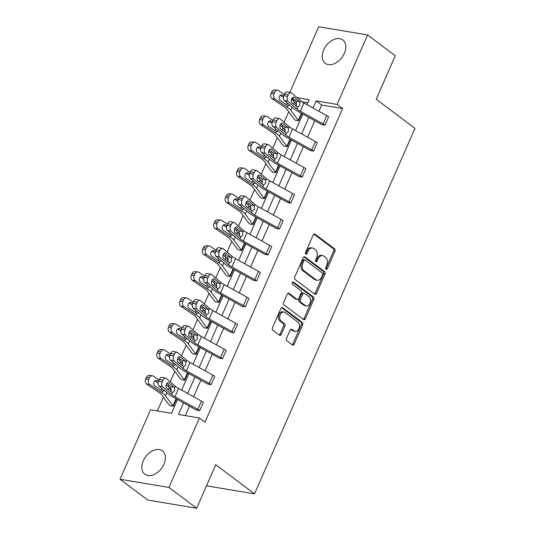 <?xml version="1.0" encoding="UTF-8"?>
<svg xmlns="http://www.w3.org/2000/svg" width="535" height="535" viewBox="0 0 535 535"><rect width="100%" height="100%" fill="white"/><g stroke="black" fill="none" stroke-linecap="round" stroke-linejoin="round"><path stroke-width="0.8" d="M326.076 269.219A1.284 0.896 99.5 0 0 326.363 269.346A1.284 0.896 99.5 0 0 327.34 268.65L334.957 251.303A1.839 1.284 99.5 0 0 334.589 248.849L315.008 234.149A1.839 1.284 99.5 0 0 314.6 233.969A1.839 1.284 99.5 0 0 313.209 234.965L305.592 252.313A1.284 0.896 99.5 0 0 305.853 254.031A1.284 0.896 99.5 0 0 306.14 254.152A1.284 0.896 99.5 0 0 307.11 253.456L308.1 251.209A5.885 4.106 99.5 0 1 312.554 248.019A5.885 4.106 99.5 0 1 313.871 248.601L315.503 249.825A5.885 4.106 99.5 0 1 316.687 257.663L315.703 259.91A1.284 0.896 99.5 0 0 315.964 261.622A1.284 0.896 99.5 0 0 316.252 261.749A1.284 0.896 99.5 0 0 317.228 261.053L318.211 258.806A5.885 4.106 99.5 0 1 322.665 255.616A5.885 4.106 99.5 0 1 323.989 256.198L325.614 257.422A5.885 4.106 99.5 0 1 326.805 265.26L325.815 267.507A1.284 0.896 99.5 0 0 326.076 269.219M325.775 268.811A1.284 0.896 99.5 0 0 326.016 268.43L333.633 251.075A1.839 1.284 99.5 0 0 333.265 248.628L313.925 234.103M305.552 253.623A1.284 0.896 99.5 0 0 305.793 253.236L306.776 250.989L308.1 251.209M315.663 261.214A1.284 0.896 99.5 0 0 315.904 260.833L316.887 258.586L318.211 258.806M143.306 460.822A14.612 9.831 126.9 0 1 162.399 450.871A14.612 9.831 126.9 0 1 163.937 464.28A14.612 9.831 126.9 0 1 144.845 474.237A14.612 9.831 126.9 0 1 143.306 460.822M323.688 49.915A14.612 9.831 126.9 0 1 342.774 39.958A14.612 9.831 126.9 0 1 344.313 53.373A14.612 9.831 126.9 0 1 325.226 63.324A14.612 9.831 126.9 0 1 323.688 49.915M286.539 338.374A1.839 1.284 99.5 0 0 286.907 340.822L292.404 344.948A1.839 1.284 99.5 0 0 292.812 345.129A1.839 1.284 99.5 0 0 294.203 344.132L302.663 324.865A1.839 1.284 99.5 0 0 302.295 322.411L282.721 307.712A1.839 1.284 99.5 0 0 282.306 307.531A1.839 1.284 99.5 0 0 280.915 308.528L272.455 327.794A1.839 1.284 99.5 0 0 272.83 330.249L279.457 335.231A1.839 1.284 99.5 0 0 279.872 335.412A1.839 1.284 99.5 0 0 281.263 334.415L284.887 326.163A1.839 1.284 99.5 0 0 284.513 323.715L281.223 321.247A4.915 3.437 99.5 0 1 279.945 315.483A4.915 3.437 99.5 0 1 283.951 312.025A4.915 3.437 99.5 0 1 285.061 312.507L297.948 322.19A4.915 3.437 99.5 0 1 299.225 327.955A4.915 3.437 99.5 0 1 295.213 331.406A4.915 3.437 99.5 0 1 294.11 330.924L291.963 329.313A1.839 1.284 99.5 0 0 291.548 329.132A1.839 1.284 99.5 0 0 290.157 330.128L286.539 338.374M289.823 92.455L318.666 26.75L367.592 34.949L395.285 55.754L376.192 99.256L414.966 128.38L254.526 493.872L215.752 464.748L196.653 508.25L168.953 487.445L120.034 479.246L150.522 409.797L171.481 413.308L177.513 399.551M367.592 34.949L337.103 104.405L316.145 100.894L313.022 107.996M183.565 402.909L178.489 414.478L199.441 417.989L204.985 422.155L342.641 108.565L337.103 104.405M199.441 417.989L168.953 487.445M314.694 294.163A1.839 1.284 99.5 0 0 315.108 294.344A1.839 1.284 99.5 0 0 316.499 293.347L324.959 274.08A1.839 1.284 99.5 0 0 324.584 271.626L305.01 256.927A1.839 1.284 99.5 0 0 304.596 256.746A1.839 1.284 99.5 0 0 303.205 257.743L294.752 277.01A1.839 1.284 99.5 0 0 295.119 279.464L314.694 294.163M313.811 299.473L305.351 318.74A1.839 1.284 99.5 0 1 303.96 319.736A1.839 1.284 99.5 0 1 303.546 319.555L283.971 304.856A1.839 1.284 99.5 0 1 283.603 302.402L287.221 294.156A1.839 1.284 99.5 0 1 288.612 293.16A1.839 1.284 99.5 0 1 289.027 293.34L296.965 299.306A1.839 1.284 99.5 0 0 297.38 299.486A1.839 1.284 99.5 0 0 298.771 298.49L301.172 293.019A1.839 1.284 99.5 0 0 300.797 290.565L292.538 284.359A1.284 0.896 99.5 0 1 292.204 282.854A1.284 0.896 99.5 0 1 293.247 281.945A1.284 0.896 99.5 0 1 293.541 282.072L313.443 297.019A1.839 1.284 99.5 0 1 313.811 299.473L312.487 299.252L304.027 318.519L305.351 318.74M196.653 508.25L147.734 500.051L120.034 479.246M206.497 485.827L254.526 493.872M187.865 373.022L184.689 380.265L181.365 379.696A6.554 1.598 23.7 0 1 180.215 378.613L172.765 368.528A9.369 2.28 -156.3 0 0 170.377 366.455L158.166 358.223A3.745 2.909 -84.4 0 1 157.096 353.187L157.825 351.522A3.745 2.909 -84.4 0 1 160.727 349.502L163.656 349.79A3.745 2.909 95.6 0 0 160.761 351.809L157.825 351.522M210.65 321.12L207.473 328.363L204.149 327.788A6.554 1.598 23.7 0 1 202.999 326.711L195.549 316.626A9.369 2.28 -156.3 0 0 193.162 314.553L180.95 306.314A3.745 2.909 -84.4 0 1 179.88 301.285L180.609 299.62A3.745 2.909 -84.4 0 1 183.512 297.6L186.441 297.888A3.745 2.909 95.6 0 0 183.545 299.908L180.609 299.62M230.257 276.455L233.414 269.205L230.257 276.455L226.954 275.899A6.554 1.598 23.7 0 1 225.783 274.803L218.333 264.718A9.369 2.28 -156.3 0 0 215.946 262.652L203.735 254.413A3.745 2.909 -84.4 0 1 202.665 249.377L203.4 247.712A3.745 2.909 -84.4 0 1 206.296 245.692L209.225 245.98A3.745 2.909 95.6 0 0 206.329 248.006L203.4 247.712M256.218 217.31L253.042 224.553L249.718 223.978A6.554 1.598 23.7 0 1 248.568 222.901L241.118 212.816A9.369 2.28 -156.3 0 0 238.73 210.743L226.519 202.511A3.745 2.909 -84.4 0 1 225.449 197.475L226.185 195.81A3.745 2.909 -84.4 0 1 229.08 193.79L232.009 194.078A3.745 2.909 95.6 0 0 229.114 196.098L226.185 195.81M279.002 165.409L275.826 172.644L272.502 172.076A6.554 1.598 23.7 0 1 271.352 170.999L263.902 160.915A9.369 2.28 -156.3 0 0 261.515 158.841L249.303 150.602A3.745 2.909 -84.4 0 1 248.233 145.567L248.969 143.908A3.745 2.909 -84.4 0 1 251.865 141.882L254.794 142.17A3.745 2.909 95.6 0 0 251.898 144.196L248.969 143.908M301.793 113.5L298.61 120.743L295.287 120.174A6.554 1.598 23.7 0 1 294.136 119.091L286.686 109.006A9.369 2.28 -156.3 0 0 284.299 106.933L272.088 98.701A3.745 2.909 -84.4 0 1 271.018 93.665L271.753 92A3.745 2.909 -84.4 0 1 274.649 89.98L277.578 90.268A3.745 2.909 95.6 0 0 274.682 92.287L271.753 92M307.812 102.727L301.947 101.744M295.427 100.654L293.715 100.366L293.474 100.921M288.719 111.755L284.085 122.301M282.701 125.464L282.079 126.875M277.324 137.709L272.696 148.255M271.305 151.418L270.69 152.829M265.935 163.663L261.301 174.209M259.916 177.366L259.294 178.784M254.54 189.611L249.912 200.157M248.521 203.32L247.906 204.731M243.151 215.565L238.516 226.111M237.132 229.274L236.51 230.685M231.755 241.519L227.128 252.065M225.737 255.228L225.121 256.639M220.366 267.467L215.732 278.013M214.348 281.176L213.726 282.587M208.971 293.421L204.343 303.967M202.952 307.13L202.337 308.541M197.582 319.375L192.948 329.921M191.563 333.084L190.941 334.495M186.187 345.329L181.559 355.869M180.168 359.032L179.553 360.443M174.798 371.277L170.163 381.823M168.779 384.986L168.157 386.397M163.402 397.231L157.384 410.947M290.398 139.454L287.221 146.697L283.891 146.122A6.554 1.598 23.7 0 1 282.741 145.045L275.291 134.96A9.369 2.28 -156.3 0 0 272.903 132.887L260.699 124.648A3.745 2.909 -84.4 0 1 259.629 119.619L260.358 117.954A3.745 2.909 -84.4 0 1 263.253 115.934L266.189 116.222A3.745 2.909 95.6 0 0 263.294 118.242L260.358 117.954M236.845 171.521L239.774 171.809A3.745 2.909 95.6 0 0 240.844 176.844L253.055 185.083A14.05 3.424 -156.3 0 1 256.633 188.186L264.083 198.271A1.872 0.455 23.7 0 0 264.41 198.585L267.587 191.349L264.437 198.599L261.107 198.03A6.554 1.598 23.7 0 1 259.957 196.947L252.507 186.862A9.369 2.28 -156.3 0 0 250.119 184.789L237.914 176.557A3.745 2.909 -84.4 0 1 236.845 171.521L237.573 169.856A3.745 2.909 -84.4 0 1 240.469 167.836L243.405 168.124A3.745 2.909 95.6 0 0 240.509 170.15L237.573 169.856M244.829 243.264L241.653 250.5L238.322 249.932A6.554 1.598 23.7 0 1 237.172 248.855L229.722 238.77A9.369 2.28 -156.3 0 0 227.335 236.697L215.13 228.458A3.745 2.909 -84.4 0 1 214.06 223.423L214.789 221.764A3.745 2.909 -84.4 0 1 217.685 219.738L220.621 220.032A3.745 2.909 95.6 0 0 217.718 222.052L214.789 221.764M222.045 295.166L218.868 302.409L215.538 301.84A6.554 1.598 23.7 0 1 214.388 300.757L206.938 290.672A9.369 2.28 -156.3 0 0 204.551 288.599L192.346 280.367A3.745 2.909 -84.4 0 1 191.276 275.331L192.005 273.666A3.745 2.909 -84.4 0 1 194.9 271.646L197.836 271.934A3.745 2.909 95.6 0 0 194.934 273.953L192.005 273.666M199.261 347.075L196.084 354.31L192.754 353.742A6.554 1.598 23.7 0 1 191.604 352.665L184.154 342.574A9.369 2.28 -156.3 0 0 181.766 340.507L169.562 332.268A3.745 2.909 -84.4 0 1 168.492 327.233L169.22 325.574A3.745 2.909 -84.4 0 1 172.116 323.548L175.052 323.835A3.745 2.909 95.6 0 0 172.15 325.862L169.22 325.574M176.476 398.976L173.3 406.219L169.969 405.644A6.554 1.598 23.7 0 1 168.819 404.567L161.369 394.482A9.369 2.28 -156.3 0 0 158.982 392.409L146.777 384.17A3.745 2.909 -84.4 0 1 145.707 379.141L146.436 377.476A3.745 2.909 -84.4 0 1 149.332 375.456L152.268 375.744A3.745 2.909 95.6 0 0 149.365 377.763L146.436 377.476M293.715 100.366L291.642 98.808A2.996 1.826 -77.4 0 1 293.795 97.143A2.996 1.826 -77.4 0 1 294.31 97.41L293.213 97.163M308.882 117.432L301.633 133.951M297.487 143.387L290.237 159.905M286.098 169.341L278.849 185.852M274.702 195.288L267.453 211.806M263.314 221.243L256.064 237.761M251.918 247.197L244.669 263.708M240.529 273.144L233.28 289.662M229.134 299.098L221.885 315.617M217.745 325.053L210.496 341.571M206.349 351.007L199.1 367.518M194.961 376.954L187.711 393.472M306.97 104.646L309.136 99.717L297.052 97.691M181.659 390.115L188.909 373.604M193.048 364.168L200.297 347.65M204.444 338.214L211.693 321.695M215.832 312.259L223.082 295.741M227.228 286.305L234.477 269.794M238.617 260.358L245.866 243.84M250.012 234.404L257.261 217.885M261.401 208.449L268.65 191.938M272.796 182.502L280.046 165.984M284.185 156.548L291.435 140.03M295.581 130.594L302.83 114.082M342.641 108.565L321.682 105.054L318.947 111.28M314.807 120.716L307.551 137.234M303.412 146.67L296.163 163.188M292.023 172.624L284.767 189.143M280.628 198.579L273.378 215.09M269.239 224.526L261.983 241.044M257.843 250.48L250.594 266.998M246.454 276.435L239.198 292.946M235.059 302.382L227.81 318.9M223.67 328.336L216.414 344.854M212.275 354.29L205.025 370.802M200.886 380.238L193.63 396.756M189.49 406.192L185.351 415.628M321.682 105.054L316.145 100.894M165.649 378.185A3.745 2.28 102.6 0 0 162.961 380.245L159.336 379.435A3.745 2.28 -77.4 0 1 162.018 377.376L165.649 378.185A3.745 2.28 102.6 0 1 166.291 378.512L175.299 386.216A9.369 2.28 23.7 0 0 178.643 388.443L201.481 401.11A6.554 1.598 -156.3 0 1 203.374 402.313L199.722 410.633A6.554 1.598 -156.3 0 0 197.83 409.429L174.992 396.763A9.369 2.28 23.7 0 1 171.648 394.529L162.64 386.832L159.015 386.023A3.745 2.28 -77.4 0 1 158.607 381.101L162.232 381.91A3.745 2.28 102.6 0 0 162.64 386.832M159.015 386.023L168.023 393.72A14.05 3.424 23.7 0 0 173.032 397.07L195.877 409.73A1.872 0.455 -156.3 0 1 196.412 410.077L199.742 410.646M177.038 352.231A3.745 2.28 102.6 0 0 174.357 354.29L170.732 353.481A3.745 2.28 -77.4 0 1 173.414 351.421L177.038 352.231A3.745 2.28 102.6 0 1 177.687 352.558L186.695 360.262A9.369 2.28 23.7 0 0 190.032 362.489L212.876 375.155A6.554 1.598 -156.3 0 1 214.762 376.359L211.111 384.678A6.554 1.598 -156.3 0 0 209.225 383.475L186.381 370.808A9.369 2.28 23.7 0 1 183.044 368.582L174.035 360.878L170.404 360.068A3.745 2.28 -77.4 0 1 169.996 355.146L173.628 355.956A3.745 2.28 102.6 0 0 174.035 360.878M170.404 360.068L179.412 367.766A14.05 3.424 23.7 0 0 184.428 371.116L207.266 383.782A1.872 0.455 -156.3 0 1 207.807 384.123L211.138 384.692M188.434 326.276A3.745 2.28 102.6 0 0 185.745 328.343L182.121 327.527A3.745 2.28 -77.4 0 1 184.802 325.467L188.434 326.276A3.745 2.28 102.6 0 1 189.076 326.611L198.084 334.308A9.369 2.28 23.7 0 0 201.427 336.542L224.265 349.208A6.554 1.598 -156.3 0 1 226.158 350.405L222.507 358.724A6.554 1.598 -156.3 0 0 220.614 357.52L197.776 344.861A9.369 2.28 23.7 0 1 194.432 342.627L185.424 334.93L181.8 334.114A3.745 2.28 -77.4 0 1 181.392 329.192L185.016 330.001A3.745 2.28 102.6 0 0 185.424 334.93M181.8 334.114L190.808 341.818A14.05 3.424 23.7 0 0 195.817 345.162L218.661 357.828A1.872 0.455 -156.3 0 1 219.203 358.169L222.527 358.744M199.822 300.329A3.745 2.28 102.6 0 0 197.141 302.389L193.516 301.579A3.745 2.28 -77.4 0 1 196.198 299.52L199.822 300.329A3.745 2.28 102.6 0 1 200.471 300.657L209.479 308.354A9.369 2.28 23.7 0 0 212.816 310.588L235.661 323.254A6.554 1.598 -156.3 0 1 237.547 324.457L233.895 332.777A6.554 1.598 -156.3 0 0 232.009 331.573L209.165 318.907A9.369 2.28 23.7 0 1 205.828 316.673L196.82 308.976L193.188 308.167A3.745 2.28 -77.4 0 1 192.781 303.245L196.412 304.054A3.745 2.28 102.6 0 0 196.82 308.976M193.188 308.167L202.197 315.864A14.05 3.424 23.7 0 0 207.212 319.214L230.05 331.874A1.872 0.455 -156.3 0 1 230.592 332.222L233.922 332.79M211.218 274.375A3.745 2.28 102.6 0 0 208.53 276.435L204.905 275.625A3.745 2.28 -77.4 0 1 207.587 273.566L211.218 274.375A3.745 2.28 102.6 0 1 211.86 274.702L220.868 282.406A9.369 2.28 23.7 0 0 224.212 284.633L247.05 297.299A6.554 1.598 -156.3 0 1 248.942 298.503L245.291 306.822A6.554 1.598 -156.3 0 0 243.398 305.619L220.56 292.953A9.369 2.28 23.7 0 1 217.217 290.726L208.209 283.022L204.584 282.212A3.745 2.28 -77.4 0 1 204.176 277.29L207.801 278.1A3.745 2.28 102.6 0 0 208.209 283.022M204.584 282.212L213.592 289.91A14.05 3.424 23.7 0 0 218.601 293.26L241.446 305.926A1.872 0.455 -156.3 0 1 241.987 306.267L245.311 306.836L248.942 298.503M222.607 248.421A3.745 2.28 102.6 0 0 219.925 250.487L216.3 249.671A3.745 2.28 -77.4 0 1 218.982 247.611L222.607 248.421A3.745 2.28 102.6 0 1 223.255 248.755L232.264 256.452A9.369 2.28 23.7 0 0 235.601 258.686L258.445 271.352A6.554 1.598 -156.3 0 1 260.331 272.549L256.68 280.868A6.554 1.598 -156.3 0 0 254.794 279.665L231.949 267.005A9.369 2.28 23.7 0 1 228.612 264.772L219.604 257.067L215.973 256.258A3.745 2.28 -77.4 0 1 215.565 251.336L219.196 252.145A3.745 2.28 102.6 0 0 219.604 257.067M215.973 256.258L224.981 263.962A14.05 3.424 23.7 0 0 229.996 267.306L252.834 279.972A1.872 0.455 -156.3 0 1 253.376 280.313L256.706 280.888M234.002 222.473A3.745 2.28 102.6 0 0 231.314 224.533L227.689 223.724A3.745 2.28 -77.4 0 1 230.371 221.664L234.002 222.473A3.745 2.28 102.6 0 1 234.644 222.801L243.652 230.498A9.369 2.28 23.7 0 0 246.996 232.732L269.834 245.398A6.554 1.598 -156.3 0 1 271.726 246.602L268.075 254.921A6.554 1.598 -156.3 0 0 266.183 253.717L243.345 241.051A9.369 2.28 23.7 0 1 240.001 238.817L230.993 231.12L227.368 230.311A3.745 2.28 -77.4 0 1 226.96 225.382L230.585 226.198A3.745 2.28 102.6 0 0 230.993 231.12M227.368 230.311L236.376 238.008A14.05 3.424 23.7 0 0 241.385 241.352L264.23 254.018A1.872 0.455 -156.3 0 1 264.772 254.366L268.095 254.934M245.391 196.519A3.745 2.28 102.6 0 0 242.709 198.579L239.085 197.769A3.745 2.28 -77.4 0 1 241.766 195.71L245.391 196.519A3.745 2.28 102.6 0 1 246.04 196.847L255.048 204.551A9.369 2.28 23.7 0 0 258.385 206.777L281.229 219.444A6.554 1.598 -156.3 0 1 283.115 220.647L279.464 228.967A6.554 1.598 -156.3 0 0 277.578 227.763L254.734 215.097A9.369 2.28 23.7 0 1 251.397 212.863L242.388 205.166L238.757 204.357A3.745 2.28 -77.4 0 1 238.349 199.435L241.98 200.244A3.745 2.28 102.6 0 0 242.388 205.166M238.757 204.357L247.765 212.054A14.05 3.424 23.7 0 0 252.781 215.404L275.619 228.071A1.872 0.455 -156.3 0 1 276.16 228.412L279.491 228.98M256.787 170.565A3.745 2.28 102.6 0 0 254.105 172.624L250.474 171.815A3.745 2.28 -77.4 0 1 253.162 169.755L256.787 170.565A3.745 2.28 102.6 0 1 257.429 170.899L266.437 178.596A9.369 2.28 23.7 0 0 269.78 180.83L292.618 193.489A6.554 1.598 -156.3 0 1 294.511 194.693L290.859 203.012A6.554 1.598 -156.3 0 0 288.967 201.809L266.129 189.143A9.369 2.28 23.7 0 1 262.785 186.916L253.777 179.212L250.153 178.402A3.745 2.28 -77.4 0 1 249.745 173.48L253.369 174.29A3.745 2.28 102.6 0 0 253.777 179.212M250.153 178.402L259.161 186.106A14.05 3.424 23.7 0 0 264.17 189.45L287.014 202.116A1.872 0.455 -156.3 0 1 287.556 202.457L290.879 203.032M268.175 144.617A3.745 2.28 102.6 0 0 265.494 146.677L261.869 145.868A3.745 2.28 -77.4 0 1 264.551 143.801L268.175 144.617A3.745 2.28 102.6 0 1 268.824 144.945L277.832 152.642A9.369 2.28 23.7 0 0 281.169 154.876L304.014 167.542A6.554 1.598 -156.3 0 1 305.9 168.746L302.248 177.058A6.554 1.598 -156.3 0 0 300.362 175.861L277.518 163.195A9.369 2.28 23.7 0 1 274.181 160.961L265.173 153.264L261.541 152.448A3.745 2.28 -77.4 0 1 261.14 147.526L264.765 148.342A3.745 2.28 102.6 0 0 265.173 153.264M261.541 152.448L270.549 160.152A14.05 3.424 23.7 0 0 275.565 163.496L298.403 176.162A1.872 0.455 -156.3 0 1 298.945 176.51L302.275 177.078M279.571 118.663A3.745 2.28 102.6 0 0 276.889 120.723L273.258 119.914A3.745 2.28 -77.4 0 1 275.946 117.854L279.571 118.663A3.745 2.28 102.6 0 1 280.213 118.991L289.221 126.695A9.369 2.28 23.7 0 0 292.565 128.922L315.403 141.588A6.554 1.598 -156.3 0 1 317.295 142.791L313.644 151.111A6.554 1.598 -156.3 0 0 311.751 149.907L288.913 137.241A9.369 2.28 23.7 0 1 285.57 135.007L276.562 127.31L272.937 126.501A3.745 2.28 -77.4 0 1 272.529 121.579L276.154 122.388A3.745 2.28 102.6 0 0 276.562 127.31M272.937 126.501L281.945 134.198A14.05 3.424 23.7 0 0 286.954 137.548L309.798 150.215A1.872 0.455 -156.3 0 1 310.34 150.556L313.664 151.124M290.96 92.709A3.745 2.28 102.6 0 0 288.278 94.769L284.653 93.959A3.745 2.28 -77.4 0 1 287.335 91.9L290.96 92.709A3.745 2.28 102.6 0 1 291.608 93.037L300.616 100.74A9.369 2.28 23.7 0 0 303.954 102.974L326.798 115.634A6.554 1.598 -156.3 0 1 328.684 116.837L325.033 125.157A6.554 1.598 -156.3 0 0 323.147 123.953L300.302 111.287A9.369 2.28 23.7 0 1 296.965 109.06L287.957 101.356L284.326 100.547A3.745 2.28 -77.4 0 1 283.924 95.625L287.549 96.434A3.745 2.28 102.6 0 0 287.957 101.356M284.326 100.547L293.334 108.251A14.05 3.424 23.7 0 0 298.349 111.594L321.187 124.26A1.872 0.455 -156.3 0 1 321.729 124.601L325.059 125.177M322.665 255.616L321.341 255.396A5.885 4.106 99.5 0 0 316.887 258.586M312.554 248.019L311.23 247.799A5.885 4.106 99.5 0 0 306.776 250.989M314.46 293.989A1.839 1.284 99.5 0 0 315.175 293.126L323.635 273.86A1.839 1.284 99.5 0 0 323.267 271.405L303.927 256.88M322.645 274.729A1.284 0.896 99.5 0 0 322.384 273.017L305.204 260.11A1.284 0.896 99.5 0 0 304.917 259.983A1.284 0.896 99.5 0 0 303.94 260.685L302.904 263.053A5.885 4.106 99.5 0 0 304.087 270.891L315.831 279.711A5.885 4.106 99.5 0 0 317.155 280.286A5.885 4.106 99.5 0 0 321.609 277.097L322.645 274.729M303.88 259.89A1.284 0.896 99.5 0 0 303.592 259.763A1.284 0.896 99.5 0 0 302.616 260.458L303.94 260.685M317.155 280.286L315.831 280.066A5.885 4.106 99.5 0 1 314.513 279.491L302.763 270.67A5.885 4.106 99.5 0 1 301.579 262.832L302.616 260.458M303.312 319.382A1.839 1.284 99.5 0 0 304.027 318.519M287.944 293.3L295.641 299.085A1.839 1.284 99.5 0 0 296.056 299.266L297.38 299.486M292.618 282.159L312.119 296.798L313.443 297.019M305.204 305.492A4.915 3.437 99.5 0 0 306.308 305.973A4.915 3.437 99.5 0 0 310.32 302.522A4.915 3.437 99.5 0 0 309.036 296.758L304.495 293.347A1.839 1.284 99.5 0 0 304.087 293.167A1.839 1.284 99.5 0 0 302.696 294.163L300.289 299.633A1.839 1.284 99.5 0 0 300.663 302.081L305.204 305.492L303.88 305.271A4.915 3.437 99.5 0 0 304.983 305.752L306.308 305.973M304.087 293.167L302.763 292.946A1.839 1.284 99.5 0 0 301.372 293.942L302.696 294.163M303.88 305.271L299.339 301.86A1.839 1.284 99.5 0 1 298.971 299.413L301.372 293.942M312.487 299.252A1.839 1.284 99.5 0 0 312.119 296.798M295.213 331.406L293.896 331.185A4.915 3.437 99.5 0 1 292.785 330.704L290.879 329.266M283.951 312.025L282.634 311.805A4.915 3.437 99.5 0 0 278.621 315.255A4.915 3.437 99.5 0 0 279.899 321.027L281.223 321.247M279.223 335.05A1.839 1.284 99.5 0 0 279.945 334.188L283.563 325.942A1.839 1.284 99.5 0 0 283.189 323.494L279.899 321.027M292.163 344.767A1.839 1.284 99.5 0 0 292.886 343.911L301.339 324.645A1.839 1.284 99.5 0 0 300.971 322.19L281.631 307.665M284.399 94.535L278.675 90.669A3.745 2.909 95.6 0 0 277.578 90.268M296.631 104.947L294.464 102.011A14.05 3.424 -156.3 0 0 291.455 99.303M298.61 120.743L298.59 120.723A1.872 0.455 23.7 0 1 298.262 120.415L290.813 110.33A14.05 3.424 -156.3 0 0 287.228 107.227L275.023 98.988L272.088 98.701M289.83 105.248L287.91 105.683L280.233 100.56A2.996 2.327 -84.4 0 1 279.377 96.534A2.996 2.327 -84.4 0 1 281.698 94.916A2.996 2.327 -84.4 0 1 282.567 95.237L283.757 96.039M271.018 93.665L273.953 93.953L274.682 92.287M273.953 93.953A3.745 2.909 95.6 0 0 275.023 98.988M283.443 97.517L280.26 95.37M286.312 104.666L287.135 103.509M295.929 106.111L296.544 105.161L296.049 101.189L299.266 101.643L294.31 97.41M284.653 93.959L283.924 95.625M292.19 97.892L296.049 101.189M288.278 94.769L287.549 96.434M299.266 101.643L299.827 102.533L299.707 105.616L297.547 107.254M296.965 109.06L297.748 107.267L291.97 102.733A2.996 1.826 -77.4 0 1 291.649 98.794M273.01 120.489L267.279 116.623A3.745 2.909 95.6 0 0 266.189 116.222M285.235 130.901L283.068 127.965A14.05 3.424 -156.3 0 0 280.066 125.257M287.221 146.697L287.195 146.677A1.872 0.455 23.7 0 1 286.867 146.369L279.424 136.285A14.05 3.424 -156.3 0 0 275.839 133.175L263.628 124.943L260.699 124.648M278.441 131.202L276.515 131.63L268.837 126.514A2.996 2.327 -84.4 0 1 267.988 122.488A2.996 2.327 -84.4 0 1 270.302 120.87A2.996 2.327 -84.4 0 1 271.178 121.191L272.368 121.993M259.629 119.619L262.558 119.907L263.294 118.242M262.558 119.907A3.745 2.909 95.6 0 0 263.628 124.943M272.048 123.471L268.864 121.318M274.923 130.62L275.739 129.463M261.615 146.436L255.89 142.571A3.745 2.909 95.6 0 0 254.794 142.17M273.846 156.849L271.68 153.919A14.05 3.424 -156.3 0 0 268.67 151.211M275.826 172.644L275.806 172.631A1.872 0.455 23.7 0 1 275.478 172.323L268.028 162.239A14.05 3.424 -156.3 0 0 264.444 159.129L252.239 150.89L249.303 150.602M267.045 157.156L265.126 157.584L257.449 152.468A2.996 2.327 -84.4 0 1 256.593 148.442A2.996 2.327 -84.4 0 1 258.913 146.824A2.996 2.327 -84.4 0 1 259.783 147.145L260.973 147.948M248.233 145.567L251.169 145.861L251.898 144.196M251.169 145.861A3.745 2.909 95.6 0 0 252.239 150.89M260.659 149.419L257.475 147.272M263.528 156.568L264.35 155.411M284.533 132.065L285.148 131.115L284.653 127.136L287.87 127.597L282.915 123.358L281.825 123.117M273.258 119.914L272.529 121.579M280.801 123.839L284.653 127.136M276.889 120.723L276.154 122.388M287.87 127.597L288.439 128.487L288.318 131.57L286.151 133.208M285.57 135.007L286.359 133.215L280.581 128.688A2.996 1.826 -77.4 0 1 280.253 124.749A2.996 1.826 -77.4 0 1 282.4 123.097A2.996 1.826 -77.4 0 1 282.915 123.358M273.138 158.012L273.76 157.069L273.265 153.09L276.481 153.545L271.526 149.312L270.429 149.071M261.869 145.868L261.14 147.526M269.406 149.793L273.265 153.09M265.494 146.677L264.765 148.342M276.481 153.545L277.043 154.434L276.923 157.517L274.763 159.156M274.181 160.961L274.963 159.169L269.185 154.635A2.996 1.826 -77.4 0 1 268.864 150.696A2.996 1.826 -77.4 0 1 271.011 149.051A2.996 1.826 -77.4 0 1 271.526 149.312M250.226 172.39L244.495 168.525A3.745 2.909 95.6 0 0 243.405 168.124M262.451 182.803L260.284 179.867A14.05 3.424 -156.3 0 0 257.281 177.159M255.656 183.11L253.73 183.538L246.053 178.416A2.996 2.327 -84.4 0 1 245.197 174.39A2.996 2.327 -84.4 0 1 247.518 172.772A2.996 2.327 -84.4 0 1 248.394 173.093L249.584 173.895M239.774 171.809L240.509 170.15M249.263 175.373L246.08 173.226M252.139 182.522L252.955 181.365M261.749 183.966L262.364 183.023L261.869 179.044L265.086 179.499L260.13 175.266L259.04 175.019M250.474 171.815L249.745 173.48M258.017 175.748L261.869 179.044M254.105 172.624L253.369 174.29M265.086 179.499L265.654 180.389L265.534 183.472L263.367 185.11M262.785 186.916L263.574 185.123L257.796 180.589A2.996 1.826 -77.4 0 1 257.469 176.65A2.996 1.826 -77.4 0 1 259.615 174.999A2.996 1.826 -77.4 0 1 260.13 175.266M238.831 198.345L233.106 194.479A3.745 2.909 95.6 0 0 232.009 194.078M251.062 208.757L248.895 205.821A14.05 3.424 -156.3 0 0 245.886 203.113M253.042 224.553L253.022 224.533A1.872 0.455 23.7 0 1 252.694 224.225L245.244 214.14A14.05 3.424 -156.3 0 0 241.659 211.031L229.455 202.798L226.519 202.511M244.261 209.058L242.342 209.486L234.664 204.37A2.996 2.327 -84.4 0 1 233.808 200.344A2.996 2.327 -84.4 0 1 236.129 198.726A2.996 2.327 -84.4 0 1 236.998 199.047L238.189 199.849M225.449 197.475L228.385 197.763L229.114 196.098M228.385 197.763A3.745 2.909 95.6 0 0 229.455 202.798M237.874 201.327L234.691 199.174M240.743 208.476L241.566 207.319M250.353 209.921L250.975 208.971L250.48 204.992L253.697 205.453L248.742 201.22L247.645 200.973M239.085 197.769L238.349 199.435M246.622 201.702L250.48 204.992M242.709 198.579L241.98 200.244M253.697 205.453L254.259 206.343L254.138 209.426L251.978 211.064M251.397 212.863L252.179 211.078L246.401 206.543A2.996 1.826 -77.4 0 1 246.08 202.604A2.996 1.826 -77.4 0 1 248.227 200.953A2.996 1.826 -77.4 0 1 248.742 201.22M227.442 224.292L221.711 220.433A3.745 2.909 95.6 0 0 220.621 220.032M239.667 234.711L237.5 231.775A14.05 3.424 -156.3 0 0 234.497 229.067M241.653 250.5L241.626 250.487A1.872 0.455 23.7 0 1 241.298 250.179L233.849 240.095A14.05 3.424 -156.3 0 0 230.271 236.985L218.059 228.746L215.13 228.458M232.872 235.012L230.946 235.44L223.269 230.324A2.996 2.327 -84.4 0 1 222.413 226.298A2.996 2.327 -84.4 0 1 224.733 224.68A2.996 2.327 -84.4 0 1 225.609 225.001L226.793 225.803M214.06 223.423L216.989 223.717L217.718 222.052M216.989 223.717A3.745 2.909 95.6 0 0 218.059 228.746M226.479 227.275L223.296 225.128M229.354 234.424L230.17 233.267M238.964 235.875L239.58 234.925L239.085 230.946L242.301 231.408L237.346 227.168L236.256 226.927M227.689 223.724L226.96 225.382M235.233 227.649L239.085 230.946M231.314 224.533L230.585 226.198M242.301 231.408L242.87 232.29L242.75 235.38L240.583 237.018M240.001 238.817L240.79 237.025L235.012 232.491A2.996 1.826 -77.4 0 1 234.684 228.552A2.996 1.826 -77.4 0 1 236.831 226.907A2.996 1.826 -77.4 0 1 237.346 227.168M216.046 250.246L210.322 246.381A3.745 2.909 95.6 0 0 209.225 245.98M228.278 260.659L226.111 257.73A14.05 3.424 -156.3 0 0 223.102 255.014M230.237 276.441A1.872 0.455 23.7 0 1 229.91 276.134L222.46 266.042A14.05 3.424 -156.3 0 0 218.875 262.939L206.671 254.7L203.735 254.413M221.477 260.966L219.557 261.394L211.88 256.278A2.996 2.327 -84.4 0 1 211.024 252.246A2.996 2.327 -84.4 0 1 213.345 250.634A2.996 2.327 -84.4 0 1 214.214 250.955L215.404 251.751M202.665 249.377L205.6 249.664L206.329 248.006M205.6 249.664A3.745 2.909 95.6 0 0 206.671 254.7M215.083 253.229L211.9 251.082M217.959 260.378L218.782 259.221M227.569 261.822L228.191 260.879L227.696 256.9L230.913 257.355L225.957 253.122L224.861 252.874M216.3 249.671L215.565 251.336M223.837 253.603L227.696 256.9M219.925 250.487L219.196 252.145M230.913 257.355L231.474 258.245L231.354 261.327L229.194 262.966M228.612 264.772L229.395 262.979L223.617 258.445A2.996 1.826 -77.4 0 1 223.296 254.506A2.996 1.826 -77.4 0 1 225.442 252.861A2.996 1.826 -77.4 0 1 225.957 253.122M204.658 276.2L198.926 272.335A3.745 2.909 95.6 0 0 197.836 271.934M216.882 286.613L214.716 283.677A14.05 3.424 -156.3 0 0 211.713 280.969M218.868 302.409L218.842 302.389A1.872 0.455 23.7 0 1 218.514 302.081L211.064 291.996A14.05 3.424 -156.3 0 0 207.486 288.887L195.275 280.654L192.346 280.367M210.088 286.914L208.162 287.349L200.485 282.226A2.996 2.327 -84.4 0 1 199.629 278.2A2.996 2.327 -84.4 0 1 201.949 276.582A2.996 2.327 -84.4 0 1 202.825 276.903L204.009 277.705M191.276 275.331L194.205 275.619L194.934 273.953M194.205 275.619A3.745 2.909 95.6 0 0 195.275 280.654M203.695 279.183L200.511 277.036M206.57 286.332L207.386 285.175M216.18 287.776L216.795 286.827L216.3 282.848L219.517 283.309L214.562 279.076L213.472 278.829M204.905 275.625L204.176 277.29M212.448 279.558L216.3 282.848M208.53 276.435L207.801 278.1M219.517 283.309L220.086 284.199L219.965 287.282L217.798 288.92M217.217 290.726L218.006 288.933L212.228 284.399A2.996 1.826 -77.4 0 1 211.9 280.46A2.996 1.826 -77.4 0 1 214.047 278.809A2.996 1.826 -77.4 0 1 214.562 279.076M193.262 302.148L187.538 298.289A3.745 2.909 95.6 0 0 186.441 297.888M205.493 312.567L203.327 309.631A14.05 3.424 -156.3 0 0 200.317 306.923M207.473 328.363L207.453 328.343A1.872 0.455 23.7 0 1 207.125 328.035L199.675 317.95A14.05 3.424 -156.3 0 0 196.091 314.841L183.886 306.602L180.95 306.314M198.692 312.868L196.773 313.296L189.096 308.18A2.996 2.327 -84.4 0 1 188.24 304.154A2.996 2.327 -84.4 0 1 190.56 302.536A2.996 2.327 -84.4 0 1 191.43 302.857L192.62 303.659M179.88 301.285L182.816 301.573L183.545 299.908M182.816 301.573A3.745 2.909 95.6 0 0 183.886 306.602M192.299 305.131L189.116 302.984M195.175 312.286L195.997 311.123M204.785 313.731L205.407 312.781L204.912 308.802L208.128 309.263L203.173 305.024L202.076 304.783M193.516 301.579L192.781 303.245M201.053 305.505L204.912 308.802M197.141 302.389L196.412 304.054M208.128 309.263L208.69 310.146L208.57 313.236L206.41 314.874M205.828 316.673L206.61 314.881L200.832 310.347A2.996 1.826 -77.4 0 1 200.511 306.415A2.996 1.826 -77.4 0 1 202.658 304.763A2.996 1.826 -77.4 0 1 203.173 305.024M181.873 328.102L176.142 324.237A3.745 2.909 95.6 0 0 175.052 323.835M194.098 338.515L191.931 335.585A14.05 3.424 -156.3 0 0 188.929 332.877M196.084 354.31L196.057 354.297A1.872 0.455 23.7 0 1 195.73 353.989L188.28 343.898A14.05 3.424 -156.3 0 0 184.702 340.795L172.491 332.556L169.562 332.268M187.303 338.822L185.377 339.25L177.7 334.134A2.996 2.327 -84.4 0 1 176.844 330.102A2.996 2.327 -84.4 0 1 179.165 328.49A2.996 2.327 -84.4 0 1 180.041 328.811L181.225 329.607M168.492 327.233L171.421 327.52L172.15 325.862M171.421 327.52A3.745 2.909 95.6 0 0 172.491 332.556M180.91 331.085L177.727 328.938M183.786 338.234L184.602 337.077M170.478 354.056L164.753 350.191A3.745 2.909 95.6 0 0 163.656 349.79M182.709 364.469L180.542 361.533A14.05 3.424 -156.3 0 0 177.533 358.824M187.845 373.009L184.669 380.245A1.872 0.455 23.7 0 1 184.341 379.937L176.891 369.852A14.05 3.424 -156.3 0 0 173.307 366.742L161.102 358.51L158.166 358.223M175.908 364.77L173.989 365.204L166.311 360.082A2.996 2.327 -84.4 0 1 165.455 356.056A2.996 2.327 -84.4 0 1 167.769 354.438A2.996 2.327 -84.4 0 1 168.645 354.758L169.836 355.561M157.096 353.187L160.032 353.474L160.761 351.809M160.032 353.474A3.745 2.909 95.6 0 0 161.102 358.51M169.515 357.039L166.331 354.892M172.39 364.188L173.213 363.031M159.089 380.01L153.358 376.145A3.745 2.909 95.6 0 0 152.268 375.744M171.314 390.423L169.147 387.487A14.05 3.424 -156.3 0 0 166.144 384.779M173.3 406.219L173.273 406.199A1.872 0.455 23.7 0 1 172.945 405.891L165.496 395.806A14.05 3.424 -156.3 0 0 161.918 392.697L149.706 384.464L146.777 384.17M164.519 390.724L162.593 391.152L154.916 386.036A2.996 2.327 -84.4 0 1 154.06 382.01A2.996 2.327 -84.4 0 1 156.38 380.392A2.996 2.327 -84.4 0 1 157.257 380.713L158.44 381.515M145.707 379.141L148.636 379.429L149.365 377.763M148.636 379.429A3.745 2.909 95.6 0 0 149.706 384.464M158.126 382.986L154.943 380.84M161.002 390.142L161.817 388.985M193.396 339.678L194.011 338.735L193.516 334.756L196.733 335.211L191.777 330.978L190.687 330.737M182.121 327.527L181.392 329.192M189.664 331.459L193.516 334.756M185.745 328.343L185.016 330.001M196.733 335.211L197.301 336.1L197.181 339.183L195.014 340.822M194.432 342.627L195.221 340.835L189.443 336.301A2.996 1.826 -77.4 0 1 189.116 332.362A2.996 1.826 -77.4 0 1 191.262 330.717A2.996 1.826 -77.4 0 1 191.777 330.978M182 365.632L182.622 364.683L182.127 360.71L185.344 361.165L180.389 356.932L179.292 356.684M170.732 353.481L169.996 355.146M178.269 357.413L182.127 360.71M174.357 354.29L173.628 355.956M185.344 361.165L185.906 362.055L185.785 365.137L183.625 366.776M183.044 368.582L183.826 366.789L178.048 362.255A2.996 1.826 -77.4 0 1 177.727 358.316A2.996 1.826 -77.4 0 1 179.874 356.664A2.996 1.826 -77.4 0 1 180.389 356.932M170.611 391.587L171.227 390.637L170.732 386.658L173.949 387.119L168.993 382.879L167.903 382.639M159.336 379.435L158.607 381.101M166.88 383.361L170.732 386.658M162.961 380.245L162.232 381.91M173.949 387.119L174.517 388.002L174.397 391.092L172.23 392.73M171.648 394.529L172.437 392.737L166.659 388.203A2.996 1.826 -77.4 0 1 166.331 384.27A2.996 1.826 -77.4 0 1 168.478 382.619A2.996 1.826 -77.4 0 1 168.993 382.879M326.016 268.43L327.34 268.65M305.793 253.236L307.11 253.456M315.904 260.833L317.228 261.053M314.145 234.002L315.008 234.149M333.265 248.628L334.589 248.849M333.633 251.075L334.957 251.303M304.147 256.78L305.01 256.927M323.267 271.405L324.584 271.626M323.635 273.86L324.959 274.08M315.175 293.126L316.499 293.347M301.579 262.832L302.904 263.053M302.763 270.67L304.087 270.891M314.513 279.491L315.831 279.711M288.164 293.2L289.027 293.34M295.641 299.085L296.965 299.306M292.933 281.972L293.541 282.072M298.971 299.413L300.289 299.633M299.339 301.86L300.663 302.081M291.1 329.165L291.963 329.313M292.785 330.704L294.11 330.924M283.189 323.494L284.513 323.715M283.563 325.942L284.887 326.163M279.945 334.188L281.263 334.415M281.858 307.565L282.721 307.712M300.971 322.19L302.295 322.411M301.339 324.645L302.663 324.865M292.886 343.911L294.203 344.132M287.228 107.227L287.91 105.683M290.813 110.33L292.163 107.247M293.554 104.084L294.464 102.011M298.59 120.723L301.767 113.487M298.262 120.415L301.392 113.28M282.567 95.237L280.775 95.063M328.684 116.837L325.033 125.157M300.616 100.74L299.827 102.533M303.954 102.974L300.302 111.287M326.798 115.634L323.147 123.953M275.839 133.175L276.515 131.63M279.424 136.285L280.775 133.202M282.166 130.038L283.068 127.965M287.195 146.677L290.371 139.441M286.867 146.369L290.003 139.234M271.178 121.191L269.379 121.017M264.444 159.129L265.126 157.584M268.028 162.239L269.379 159.149M270.77 155.993L271.68 153.919M275.806 172.631L278.982 165.395M275.478 172.323L278.608 165.188M259.783 147.145L257.99 146.964M317.295 142.791L313.644 151.111M289.221 126.695L288.439 128.487M292.565 128.922L288.913 137.241M315.403 141.588L311.751 149.907M305.9 168.746L302.248 177.058M277.832 152.642L277.043 154.434M281.169 154.876L277.518 163.195M304.014 167.542L300.362 175.861M240.844 176.844L237.914 176.557M253.055 185.083L253.73 183.538M256.633 188.186L257.99 185.103M259.381 181.94L260.284 179.867M264.083 198.271L267.219 191.142M248.394 173.093L246.595 172.919M294.511 194.693L290.859 203.012M266.437 178.596L265.654 180.389M269.78 180.83L266.129 189.143M292.618 193.489L288.967 201.809M241.659 211.031L242.342 209.486M245.244 214.14L246.595 211.058M247.986 207.894L248.895 205.821M253.022 224.533L256.198 217.297M252.694 224.225L255.824 217.09M236.998 199.047L235.206 198.873M283.115 220.647L279.464 228.967M255.048 204.551L254.259 206.343M258.385 206.777L254.734 215.097M281.229 219.444L277.578 227.763M230.271 236.985L230.946 235.44M233.849 240.095L235.206 237.005M236.597 233.849L237.5 231.775M241.626 250.487L244.803 243.251M241.298 250.179L244.435 243.044M225.609 225.001L223.811 224.82M271.726 246.602L268.075 254.921M243.652 230.498L242.87 232.29M246.996 232.732L243.345 241.051M269.834 245.398L266.183 253.717M218.875 262.939L219.557 261.394M222.46 266.042L223.811 262.959M225.202 259.796L226.111 257.73M229.91 276.134L233.039 268.998M214.214 250.955L212.422 250.775M260.331 272.549L256.68 280.868M232.264 256.452L231.474 258.245M235.601 258.686L231.949 267.005M258.445 271.352L254.794 279.665M207.486 288.887L208.162 287.349M211.064 291.996L212.422 288.913M213.806 285.75L214.716 283.677M218.842 302.389L222.018 295.153M218.514 302.081L221.65 294.945M202.825 276.903L201.026 276.729M220.868 282.406L220.086 284.199M224.212 284.633L220.56 292.953M247.05 297.299L243.398 305.619M196.091 314.841L196.773 313.296M199.675 317.95L201.026 314.868M202.417 311.704L203.327 309.631M207.453 328.343L210.629 321.107M207.125 328.035L210.255 320.9M191.43 302.857L189.637 302.683M237.547 324.457L233.895 332.777M209.479 308.354L208.69 310.146M212.816 310.588L209.165 318.907M235.661 323.254L232.009 331.573M184.702 340.795L185.377 339.25M188.28 343.898L189.637 340.815M191.022 337.652L191.931 335.585M196.057 354.297L199.234 347.061M195.73 353.989L198.866 346.854M180.041 328.811L178.242 328.63M173.307 366.742L173.989 365.204M176.891 369.852L178.242 366.769M179.633 363.606L180.542 361.533M184.341 379.937L187.471 372.801M168.645 354.758L166.853 354.585M161.918 392.697L162.593 391.152M165.496 395.806L166.853 392.723M168.237 389.56L169.147 387.487M173.273 406.199L176.45 398.963M172.945 405.891L176.082 398.756M157.257 380.713L155.458 380.539M226.158 350.405L222.507 358.724M198.084 334.308L197.301 336.1M201.427 336.542L197.776 344.861M224.265 349.208L220.614 357.52M214.762 376.359L211.111 384.678M186.695 360.262L185.906 362.055M190.032 362.489L186.381 370.808M212.876 375.155L209.225 383.475M203.374 402.313L199.722 410.633M175.299 386.216L174.517 388.002M178.643 388.443L174.992 396.763M201.481 401.11L197.83 409.429M303.592 259.763L304.917 259.983"/></g></svg>
